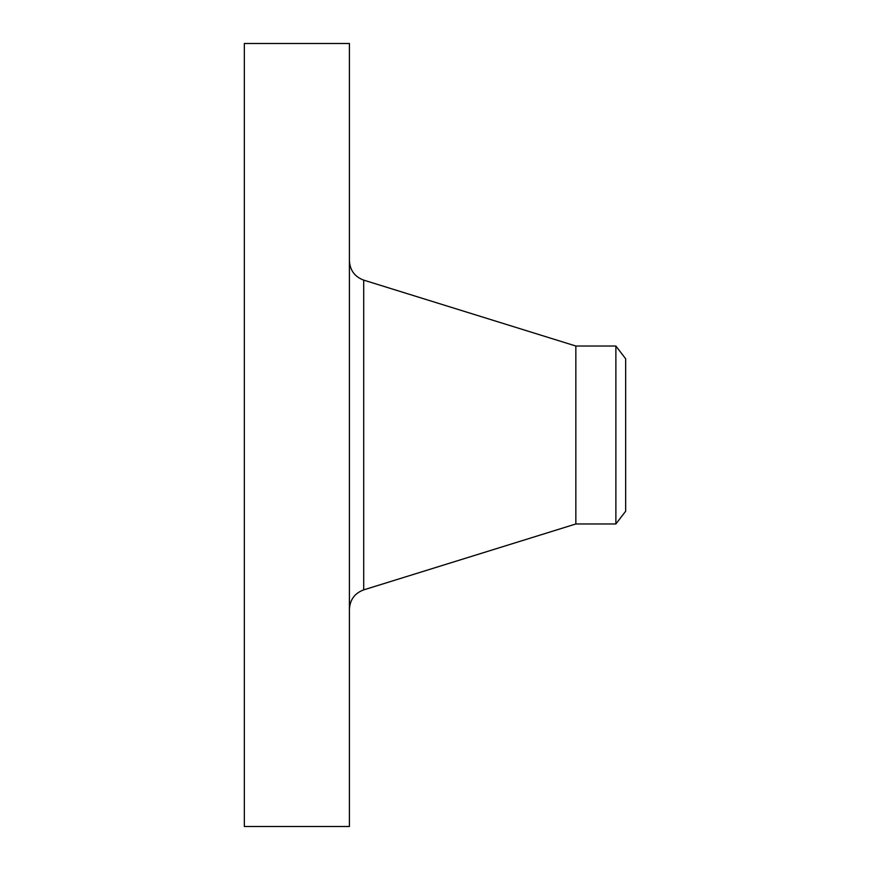 <?xml version="1.0" encoding="UTF-8"?>
<svg xmlns="http://www.w3.org/2000/svg" width="870" height="870" viewBox="0 0 870 870"><rect width="100%" height="100%" fill="white"/><g stroke="black" fill="none" stroke-linecap="round" stroke-linejoin="round"><path stroke-width="1.3" d="M244.339 826.5L244.339 43.5L349.414 43.5L349.414 826.5L244.339 826.5M625.66 358.777L625.66 511.223L615.873 523.979L615.873 346.021L625.66 358.777M615.873 523.979L575.842 523.979L575.842 346.021L363.714 280.129C354.721 276.78 349.947 270.298 349.414 260.706M575.842 523.979L363.714 589.871L363.714 280.129M615.873 346.021L575.842 346.021M363.714 589.871C354.721 593.22 349.947 599.702 349.414 609.294"/></g></svg>
